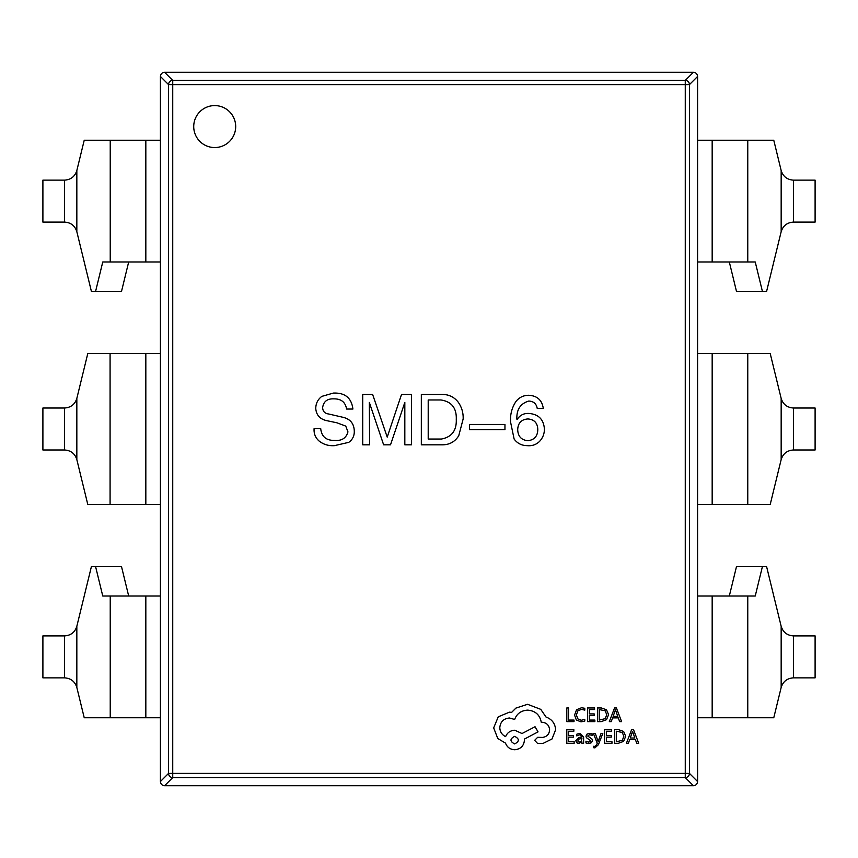 <?xml version="1.0" encoding="UTF-8"?>
<svg xmlns="http://www.w3.org/2000/svg" width="858" height="858" viewBox="0 0 858 858"><rect width="100%" height="100%" fill="white"/><g stroke="black" fill="none" stroke-linecap="round" stroke-linejoin="round"><path stroke-width="1.29" d="M193.726 126.576A20.989 20.989 0 0 0 214.704 147.555A20.989 20.989 0 0 0 235.693 126.576A20.989 20.989 0 0 0 214.704 105.588A20.989 20.989 0 0 0 193.726 126.576M128.689 261.969L121.525 291.345L91.388 291.345L76.834 231.703L76.834 170.528C74.936 176.501 70.86 179.708 64.597 180.137L42.9 180.137L42.9 222.104L64.597 222.104C70.86 222.533 74.936 225.729 76.834 231.703M95.603 291.345L102.767 261.969L160.414 261.969L160.414 140.262L84.223 140.262L76.834 170.528M110.232 261.969L110.232 140.262M110.232 717.738L110.232 596.031M110.017 596.031L102.767 596.031L95.603 566.655L91.388 566.655L76.834 626.297C74.936 632.271 70.86 635.467 64.597 635.896L42.9 635.896L42.9 677.863L64.597 677.863C70.86 678.292 74.936 681.499 76.834 687.472L84.223 717.738L145.828 717.738L145.828 596.031L110.017 596.031M128.689 596.031L121.525 566.655L95.603 566.655M160.414 140.262L160.414 76.469C160.682 73.938 162.076 72.544 164.597 72.276L693.403 72.276C695.924 72.544 697.318 73.938 697.586 76.469L697.586 781.531C697.318 784.062 695.924 785.456 693.403 785.724L164.597 785.724C162.076 785.456 160.682 784.062 160.414 781.531L160.414 596.031L145.828 596.031M160.414 717.738L145.828 717.738M160.414 596.031L160.414 504.536L87.806 504.536L76.834 459.588C74.936 453.614 70.86 450.418 64.597 449.989L42.9 449.989L42.9 408.011L64.597 408.011C70.86 407.582 74.936 404.386 76.834 398.412L87.806 353.464L160.414 353.464L160.414 261.969M110.081 504.536L110.081 353.464M537.247 408.494L543.296 408.494C542.074 400.16 537.215 395.752 528.71 395.281C523.552 395.313 519.337 397.34 516.055 401.329C511.936 407.529 510.102 414.403 510.553 421.975L514.124 439.039C517.331 443.361 521.643 445.559 527.059 445.645C531.896 446.139 536.025 444.766 539.446 441.516C542.739 438.041 544.39 433.912 544.401 429.129C543.747 419.401 538.513 414.178 528.71 413.438C523.648 413.256 519.798 415.272 517.159 419.498L516.881 419.219C516.43 409.663 520.377 403.603 528.71 401.061C533.537 401.222 536.379 403.7 537.247 408.494M469.455 429.676L504.954 429.676L504.954 424.453L469.455 424.453L469.455 429.676M421.332 394.455L421.332 444.819L441.688 444.819C449.142 444.991 454.826 441.956 458.751 435.735L463.159 418.951C463.384 412.762 461.733 407.175 458.204 402.155C454.086 396.932 448.67 394.358 441.967 394.455L421.332 394.455M404.826 444.819L411.432 444.819L411.432 394.455L401.523 394.455L387.215 437.108L372.629 394.455L362.719 394.455L362.719 444.819L369.605 444.819L369.326 402.434L383.633 444.819L390.519 444.819L404.826 402.434L404.826 444.819M346.578 409.041L352.906 409.041C351.523 397.93 345.002 392.61 333.365 393.082L321.804 396.385C317.835 399.42 315.819 403.453 315.755 408.494C316.312 415.025 319.884 419.058 326.49 420.602L336.947 422.801L345.753 426.104L347.951 431.885C346.171 438.191 341.677 441.044 334.47 440.411C326.137 440.529 321.546 436.583 320.71 428.582L314.103 428.582C313.728 433.73 315.476 437.945 319.337 441.237C323.756 444.573 328.796 446.042 334.47 445.645L348.777 442.342C352.595 439.586 354.429 435.821 354.279 431.059C354.054 423.627 350.3 419.036 342.996 417.299L328.689 413.996C324.86 413.545 322.844 411.432 322.629 407.668C323.52 401.501 327.273 398.562 333.912 398.863C341.205 398.788 345.42 402.188 346.578 409.041M160.414 76.469L168.554 84.61A4.193 4.183 -45 0 1 172.737 80.416L685.263 80.416A4.193 4.183 45 0 1 689.446 84.61L689.446 773.39A4.193 4.183 135 0 1 685.263 777.584L172.737 777.584A4.193 4.183 -135 0 1 168.554 773.39L168.554 84.61L172.737 84.61L172.737 773.39L685.263 773.39L685.263 84.61L172.737 84.61L172.737 80.416L164.597 72.276M160.414 504.536L160.414 353.464M697.586 781.531L689.446 773.39L685.263 773.39L685.263 777.584L693.403 785.724M428.206 439.039L428.206 399.957L440.862 399.957C451.598 401.576 456.735 408.086 456.274 419.498C456.671 430.577 451.716 437.087 441.42 439.039L428.206 439.039M528.163 440.69C521.46 440.186 517.975 436.507 517.706 429.676C517.975 423.026 521.374 419.444 527.885 418.951C534.234 419.444 537.526 422.93 537.794 429.408C537.709 436.025 534.502 439.789 528.163 440.69M697.586 353.464L770.194 353.464L781.166 398.412C783.064 404.386 787.14 407.582 793.403 408.011L815.1 408.011L815.1 449.989L793.403 449.989C787.14 450.418 783.064 453.614 781.166 459.588L770.194 504.536L697.586 504.536M747.768 353.464L747.768 504.536M697.586 140.262L773.777 140.262L781.166 170.528C783.064 176.501 787.14 179.708 793.403 180.137L815.1 180.137L815.1 222.104L793.403 222.104C787.14 222.533 783.064 225.729 781.166 231.703L766.612 291.345L762.397 291.345L755.233 261.969L747.908 261.969M747.876 261.969L697.586 261.969M747.768 140.262L747.768 261.969M729.311 261.969L736.475 291.345L762.397 291.345M697.586 717.738L773.777 717.738L781.166 687.472C783.064 681.499 787.14 678.292 793.403 677.863L815.1 677.863L815.1 635.896L793.403 635.896L793.403 677.863M697.586 596.031L747.876 596.031M747.768 596.031L747.768 717.738M747.908 596.031L755.233 596.031L762.397 566.655L766.612 566.655L781.166 626.297C783.064 632.271 787.14 635.467 793.403 635.896M729.311 596.031L736.475 566.655L762.397 566.655M574.013 721.621L574.013 720.066L568.575 720.066L568.575 707.968L566.806 707.968L566.806 721.621L574.013 721.621M581.016 721.857L584.791 721.063L584.791 719.369L581.263 720.28L577.756 718.843L576.415 714.95L577.852 710.842L581.574 709.33L584.791 710.145L584.791 708.3L581.552 707.743L576.544 709.748L574.57 715.057L576.319 719.991L581.016 721.857M594.873 721.621L594.873 720.066L589.285 720.066L589.285 715.475L594.176 715.475L594.176 713.91L589.285 713.91L589.285 709.545L594.562 709.545L594.562 707.968L587.526 707.968L587.526 721.621L594.873 721.621M597.447 721.621L601.211 721.621L606.509 719.712L608.569 714.617L606.509 709.78L601.351 707.968L597.447 707.968L597.447 721.621M599.216 709.545L599.216 720.066L605.255 718.639L606.713 714.671L605.222 710.821L599.216 709.545M621.61 721.621L616.409 707.968L614.532 707.968L609.33 721.621L611.271 721.621L612.591 717.889L618.275 717.889L619.669 721.621L621.61 721.621M613.148 716.344L617.728 716.344L615.454 709.716L613.148 716.344M574.152 743.285L574.152 741.73L568.575 741.73L568.575 737.14L573.455 737.14L573.455 735.574L568.575 735.574L568.575 731.209L573.841 731.209L573.841 729.632L566.806 729.632L566.806 743.285L574.152 743.285M580.105 733.311L576.748 734.223L576.748 735.885L579.944 734.705L581.917 737.086L579.021 737.494L575.793 740.679L576.63 742.749L578.882 743.521L581.874 741.784L581.917 743.285L583.622 743.285L583.622 737.011L580.105 733.311M577.981 739.306L578.024 741.677L579.322 742.116L581.188 741.323L581.917 738.395L577.981 739.306M588.76 742.127L585.95 741.183L585.95 742.942L588.588 743.521L591.43 742.749L592.535 740.636L591.956 739.028L587.719 736.014L589.585 734.705L592.063 735.403L592.063 733.74L589.757 733.311L587.054 734.083L585.96 736.164L586.443 737.708L590.776 740.808L588.76 742.127M602.788 733.536L601.008 733.536L598.144 741.666L595.334 733.536L593.425 733.536L597.254 743.264L596.503 745.044L594.744 746.417L593.779 746.224L593.779 747.747L594.884 747.886L598.358 744.765L602.788 733.536M611.969 743.285L611.969 741.73L606.391 741.73L606.391 737.14L611.271 737.14L611.271 735.574L606.391 735.574L606.391 731.209L611.657 731.209L611.657 729.632L604.633 729.632L604.633 743.285L611.969 743.285M614.553 743.285L618.307 743.285L623.616 741.376L625.675 736.282L623.616 731.445L618.446 729.632L614.553 729.632L614.553 743.285M616.312 731.209L616.312 741.73L622.361 740.304L623.82 736.336L622.318 732.485L616.312 731.209M638.717 743.285L633.515 729.632L631.627 729.632L626.426 743.285L628.378 743.285L629.686 739.553L635.381 739.553L636.765 743.285L638.717 743.285M630.244 738.009L634.834 738.009L632.56 731.381L630.244 738.009M555.619 729.74C555.137 723.466 551.93 719.229 546.01 717.02L540.765 709.351L527.563 704.3L515.915 708.097L511.636 712.365L509.405 712.172L498.241 716.827L493.682 727.895L497.758 738.481L505.523 743.146C507.089 747.286 510.167 749.484 514.746 749.742C520.656 749.173 523.895 745.945 524.452 740.036L524.452 739.06L538.052 731.885L535.038 726.737L522.029 733.526L514.746 730.233C510.296 730.523 507.25 732.657 505.619 736.636C501.984 734.877 500.042 731.895 499.796 727.702C500.364 721.803 503.592 718.564 509.502 717.996L514.65 719.454C516.848 713.631 521.192 710.521 527.659 710.134C535.295 710.778 539.832 714.821 541.259 722.264L542.031 722.264C546.643 722.704 549.163 725.225 549.603 729.836C549.259 734.212 546.932 736.732 542.61 737.419L537.666 737.312L534.652 740.325L537.473 743.339L543.2 743.339L552.026 738.963L555.619 729.74M514.65 743.918C519.54 741.366 519.54 738.845 514.65 736.346C509.781 738.867 509.781 741.398 514.65 743.918M76.834 687.472L76.834 626.297M145.828 261.969L145.828 140.262M76.834 459.588L76.834 398.412M64.597 449.989L64.597 408.011M64.597 222.104L64.597 180.137M64.597 677.863L64.597 635.896M697.586 76.469L689.446 84.61L685.263 84.61L685.263 80.416L693.403 72.276M160.414 781.531L168.554 773.39L172.737 773.39L172.737 777.584L164.597 785.724M712.172 353.464L712.172 504.536M793.403 408.011L793.403 449.989M781.166 398.412L781.166 459.588M712.172 140.262L712.172 261.969M793.403 180.137L793.403 222.104M781.166 170.528L781.166 231.703M712.172 596.031L712.172 717.738M781.166 626.297L781.166 687.472M145.828 504.536L145.828 353.464"/></g></svg>
